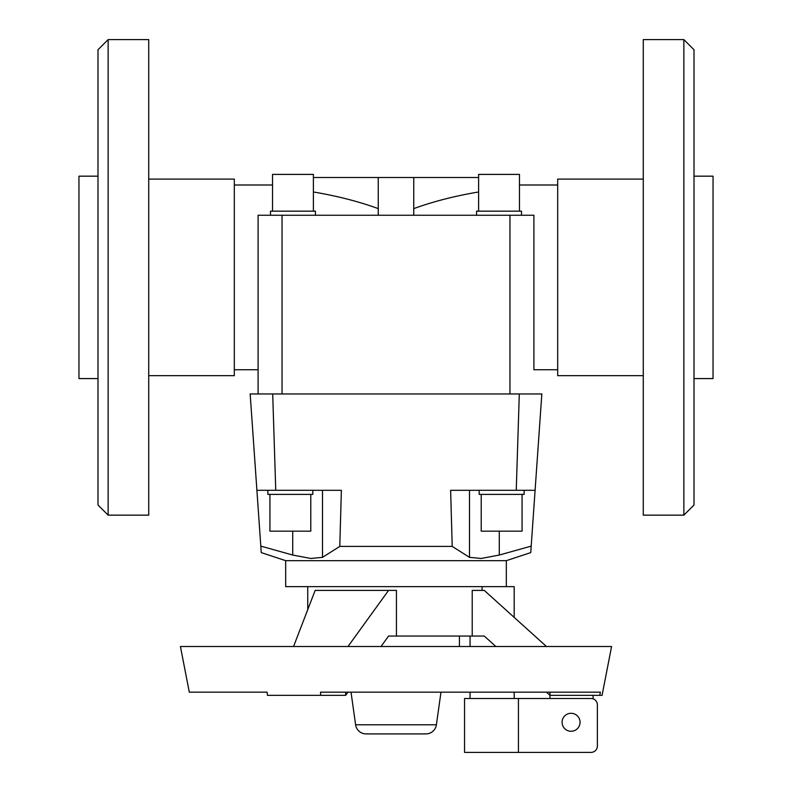 <?xml version="1.0" encoding="UTF-8"?>
<svg xmlns="http://www.w3.org/2000/svg" width="792" height="792" viewBox="0 0 792 792"><rect width="100%" height="100%" fill="white"/><g stroke="black" fill="none" stroke-linecap="round" stroke-linejoin="round"><path stroke-width="1.19" d="M148.718 39.6L108.138 39.6L97.99 49.748L97.99 505.009L108.138 515.147L148.718 515.147L148.718 39.6M148.718 375.655L234.313 375.655L234.313 179.091L148.718 179.091M97.99 176.17L78.962 176.17L78.962 378.586L97.99 378.586M378.249 215.256L378.249 177.507L413.751 177.507L413.751 215.256M292.713 531.165L292.713 555.043L310.801 558.469L322.502 557.34L310.801 558.469L292.713 555.043L260.806 546.124L261.261 552.608L285.674 560.667L506.326 560.667L530.739 552.608L531.194 546.124L499.287 555.043L481.199 558.469L469.498 557.34L481.199 558.469L499.287 555.043L499.287 531.165M506.326 560.667L506.326 586.634M514.186 617.394L514.186 586.634L285.674 586.634L285.674 560.667M522.077 494.386L522.077 531.165L481.219 531.165L481.219 494.386M524.126 490.298L524.126 494.386L479.18 494.386L479.18 490.298M310.781 494.386L310.781 531.165L269.923 531.165L269.923 494.386M312.82 490.298L312.82 494.386L267.874 494.386L267.874 490.298M234.313 185.001L272.537 185.001M557.687 369.755L533.907 369.755L533.907 215.256L258.093 215.256L258.093 369.755L234.313 369.755M313.394 191.971C337.323 196.02 358.934 201.574 378.249 208.623M519.463 185.001L557.687 185.001M413.751 208.623C433.066 201.574 454.677 196.02 478.606 191.971M533.907 215.256L533.907 253.569M694.01 176.17L713.038 176.17L713.038 378.586L694.01 378.586M643.282 375.655L557.687 375.655L557.687 179.091L643.282 179.091M683.862 39.6L694.01 49.748L694.01 505.009L683.862 515.147L643.282 515.147L643.282 39.6L683.862 39.6L683.862 515.147M519.463 211.167L519.463 174.398L478.606 174.398L478.606 211.167M521.512 215.256L521.512 211.167L476.566 211.167L476.566 215.256M313.394 211.167L313.394 174.398L272.537 174.398L272.537 211.167M315.434 215.256L315.434 211.167L270.488 211.167L270.488 215.256M242.015 692.168L189.308 692.168L267.142 692.168L267.448 695.336L320.79 695.336L320.483 692.168L600.386 692.168L599.762 695.336L549.985 695.336L546.47 692.168M599.762 695.336L602.068 695.336L611.582 646.51L180.418 646.51L189.308 692.168M307.742 609.672L307.742 586.634M546.47 646.51L484.258 590.396L472.22 590.396L472.22 636.045L396.436 636.045L396.436 590.396L315.157 590.396L293.555 646.51M482.051 590.396L482.051 586.634M514.186 692.168L514.186 698.504M470.062 698.504L470.062 692.168M470.062 646.51L470.062 636.045M518.433 698.504L464.548 698.504L464.548 752.4L518.433 752.4L518.433 698.504L591.04 698.504A6.336 6.336 0 0 1 597.376 704.84L597.376 746.064A6.336 6.336 0 0 1 591.04 752.4L518.433 752.4M580.051 722.284A8.979 8.979 0 0 1 571.062 731.264A8.979 8.979 0 0 1 562.082 722.284A8.979 8.979 0 0 1 571.062 713.295A8.979 8.979 0 0 1 580.051 722.284M440.976 692.168L436.392 724.799A10.573 10.573 0 0 1 425.918 733.907L366.082 733.907A10.573 10.573 0 0 1 355.608 724.799L351.024 692.168M459.439 636.045L459.439 646.51M366.082 733.907L425.918 733.907M593.109 695.336L593.109 698.851M549.985 698.504L549.985 692.168M495.861 646.51L484.258 636.045L472.22 636.045M347.975 646.51L388.575 590.396M347.975 692.168L345.678 695.336L320.79 695.336M345.678 695.336L345.678 692.168M396.436 636.045L388.575 636.045L381.002 646.51M258.093 253.569L258.093 215.256L258.093 253.569M533.907 340.778L533.907 301.188M258.093 393.961L258.093 301.188M535.095 490.298L541.837 393.961L250.163 393.961L256.905 490.298L341.372 490.298L339.788 546.401L452.212 546.401L450.628 490.298L535.095 490.298L531.194 546.124M469.498 490.298L469.498 557.34L452.212 546.401M339.788 546.401L322.502 557.34L322.502 490.298M260.806 546.124L250.163 393.961M313.394 177.507L378.249 177.507M413.751 177.507L478.606 177.507M108.138 515.147L108.138 39.6M436.392 724.799L355.608 724.799M272.695 393.961L275.755 490.298M519.304 393.961L516.245 490.298M282.041 393.961L282.041 215.256M509.959 393.961L509.959 215.256"/></g></svg>
